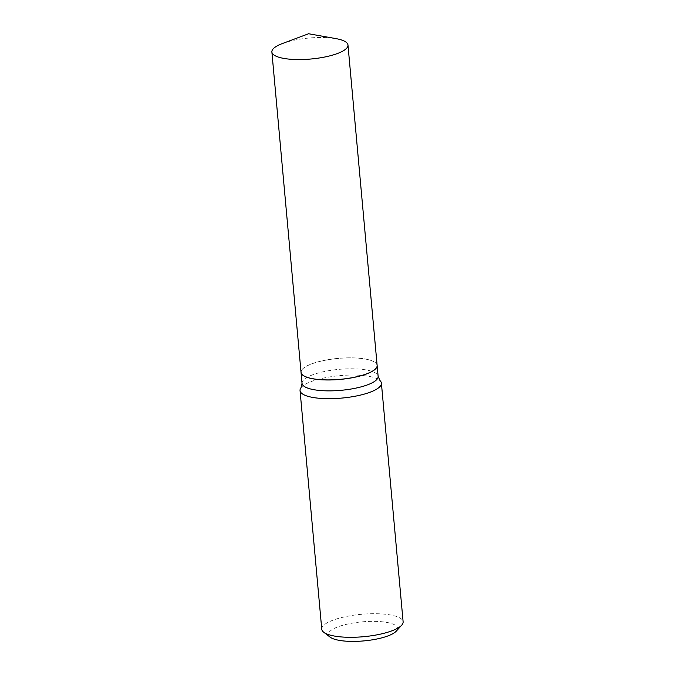 <?xml version="1.0" encoding="UTF-8"?>
<svg xmlns="http://www.w3.org/2000/svg" width="675" height="675" viewBox="0 0 675 675"><rect width="100%" height="100%" fill="white"/><g stroke="black" fill="none" stroke-linecap="round" stroke-linejoin="round"><path stroke-width="0.51" stroke-dasharray="3.38 2.53" d="M282.454 43.521A38.205 10.53 174.8 0 1 329.687 37.834A38.205 10.53 174.8 0 1 336.057 38.644M302.434 369.174A38.129 10.513 174.8 0 1 306.619 366.12A38.129 10.513 174.8 0 1 343.44 358.02A38.129 10.513 174.8 0 1 375.19 362.551A38.129 10.513 174.8 0 1 371.554 371.613A38.129 10.513 174.8 0 1 324.093 379.823A38.129 10.513 174.8 0 1 302.434 369.174L302.366 369.25A38.205 10.53 174.8 0 0 301.042 372.364A38.205 10.53 174.8 0 1 320.009 361.319A38.205 10.53 174.8 0 1 358.838 358.172A38.205 10.53 174.8 0 1 377.131 365.403M302.366 369.25A38.205 10.53 174.8 0 1 306.56 366.188A38.205 10.53 174.8 0 1 343.457 358.071A38.205 10.53 174.8 0 1 375.266 362.61A38.205 10.53 174.8 0 1 377.131 365.437M330.1 637.124A34.712 9.568 174.8 0 1 333.416 628.872A34.712 9.568 174.8 0 1 376.625 621.405A34.712 9.568 174.8 0 1 396.343 631.091M321.764 629.21A40.846 11.256 174.8 0 1 327.662 622.569A40.846 11.256 174.8 0 1 372.912 613.71A40.846 11.256 174.8 0 1 403.118 621.81M300.957 387.813A40.846 11.256 174.8 0 1 305.944 383.923A40.846 11.256 174.8 0 1 346.444 375.199A40.846 11.256 174.8 0 1 380.008 380.624M302.037 383.299A38.205 10.53 174.8 0 1 307.547 377.08A38.205 10.53 174.8 0 1 349.878 368.795A38.205 10.53 174.8 0 1 378.127 376.372"/><path stroke-width="1.01" d="M336.057 38.644A38.205 10.53 174.8 0 1 347.979 45.065A38.205 10.53 174.8 0 1 329.012 56.067A38.205 10.53 174.8 0 1 290.183 59.223A38.205 10.53 174.8 0 1 271.882 51.992A38.205 10.53 174.8 0 1 282.454 43.521L308.585 33.75L336.057 38.644M347.979 45.065L377.131 365.403A38.205 10.53 174.8 0 1 358.163 376.405A38.205 10.53 174.8 0 1 319.334 379.561A38.205 10.53 174.8 0 1 301.042 372.33A38.205 10.53 174.8 0 0 301.042 372.398L302.037 383.299L300.957 387.813A40.846 11.256 174.8 0 0 300.046 390.572L321.764 629.21A40.846 11.256 174.8 0 0 323.772 632.273A40.846 11.256 174.8 0 0 357.775 637.124A40.846 11.256 174.8 0 0 397.221 628.45A40.846 11.256 174.8 0 0 401.701 625.177A40.846 11.256 174.8 0 0 403.118 621.81L381.4 383.164A40.846 11.256 174.8 0 1 375.502 389.812A40.846 11.256 174.8 0 1 330.252 398.672A40.846 11.256 174.8 0 1 300.046 390.572M377.131 365.437A38.205 10.53 174.8 0 1 377.139 365.47A38.205 10.53 174.8 0 1 371.621 371.689A38.205 10.53 174.8 0 1 329.299 379.974A38.205 10.53 174.8 0 1 301.042 372.398M401.701 625.177L396.343 631.091A34.712 9.568 174.8 0 1 392.538 633.876A34.712 9.568 174.8 0 1 359.007 641.25A34.712 9.568 174.8 0 1 330.1 637.124L323.772 632.273M377.139 365.47L378.127 376.372L380.008 380.624A40.846 11.256 174.8 0 1 381.4 383.164M378.127 376.372A38.205 10.53 174.8 0 1 372.617 382.582A38.205 10.53 174.8 0 1 330.286 390.867A38.205 10.53 174.8 0 1 302.037 383.299M271.882 51.992L301.042 372.33"/></g></svg>
